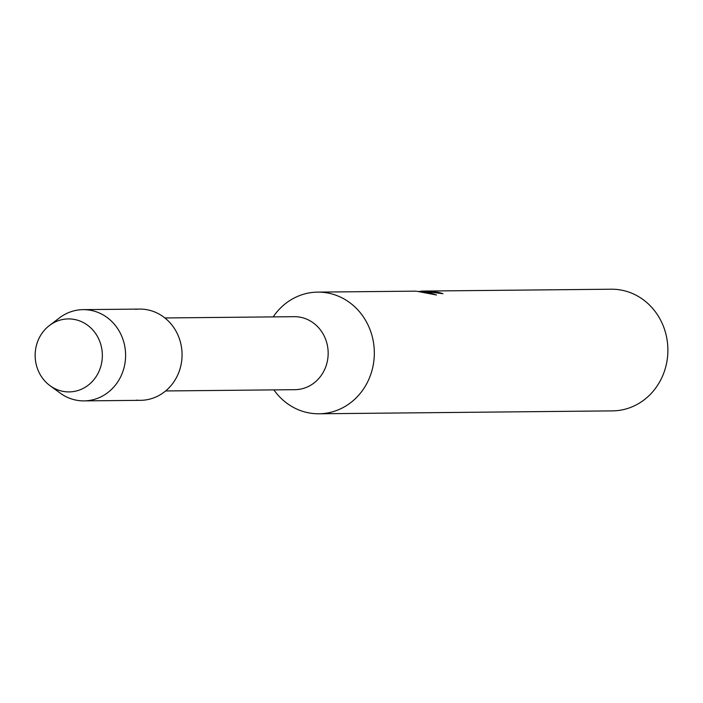 <?xml version="1.0" encoding="UTF-8"?>
<svg xmlns="http://www.w3.org/2000/svg" width="703" height="703" viewBox="0 0 703 703"><rect width="100%" height="100%" fill="white"/><g stroke="black" fill="none" stroke-linecap="round" stroke-linejoin="round"><path stroke-width="1.05" d="M71.609 319.048A36.503 33.603 -90.6 0 0 35.273 352.238A36.503 33.603 -90.6 0 0 65.889 391.773A36.503 33.603 -90.6 0 0 102.225 358.574A36.503 33.603 -90.6 0 0 71.609 319.048A36.503 33.603 -90.6 0 0 49.456 325.489A36.503 33.603 -90.6 0 0 50.045 385.701A36.503 33.603 -90.6 0 0 65.889 391.773A36.503 33.603 -90.6 0 0 102.225 358.574A36.503 33.603 -90.6 0 0 71.609 319.048M136.479 400.165A45.625 42.004 -90.6 0 0 181.91 358.671A45.625 42.004 -90.6 0 0 143.632 309.25A45.625 42.004 -90.6 0 0 135.582 309.329M165.618 390.956L294.917 389.682A36.503 33.603 -90.6 0 0 328.143 354.602A36.503 33.603 -90.6 0 0 297.422 316.816A36.503 33.603 -90.6 0 0 294.206 316.684L164.897 317.958M273.889 389.893A60.836 56.003 -90.6 0 0 313.564 413.557A60.836 56.003 -90.6 0 0 318.934 413.786A60.836 56.003 -90.6 0 0 374.295 355.314A60.836 56.003 -90.6 0 0 323.099 292.343A60.836 56.003 -90.6 0 0 317.73 292.114A60.836 56.003 -90.6 0 0 273.177 316.886M441.827 293.626A60.537 55.722 -90.6 0 0 437.749 292.553L437.776 292.246A60.836 56.003 89.4 0 1 442.978 293.678L421.079 291.095M419.788 291.411L424.893 291.341L436.51 294.988L416.73 291.253M318.934 413.786L612.489 410.886A60.836 56.003 -90.6 0 0 667.85 352.423A60.836 56.003 -90.6 0 0 616.654 289.443A60.836 56.003 -90.6 0 0 611.285 289.214L423.083 291.077L437.776 292.246M422.011 291.104L423.083 291.077M437.749 292.553L429.498 291.736M435.166 294.645L418.847 291.42M50.045 385.701L60.23 393.126A45.625 42.004 -90.6 0 0 80.028 400.719A45.625 42.004 -90.6 0 0 84.052 400.886A45.625 42.004 -90.6 0 0 125.573 357.036A45.625 42.004 -90.6 0 0 87.181 309.812A45.625 42.004 -90.6 0 0 83.156 309.636A45.625 42.004 -90.6 0 0 59.491 317.861L49.456 325.489M84.052 400.886L140.512 400.332A45.625 42.004 -90.6 0 0 182.033 356.483A45.625 42.004 -90.6 0 0 143.632 309.25A45.625 42.004 -90.6 0 0 139.607 309.083L83.156 309.636M317.73 292.114L415.991 291.147"/></g></svg>
